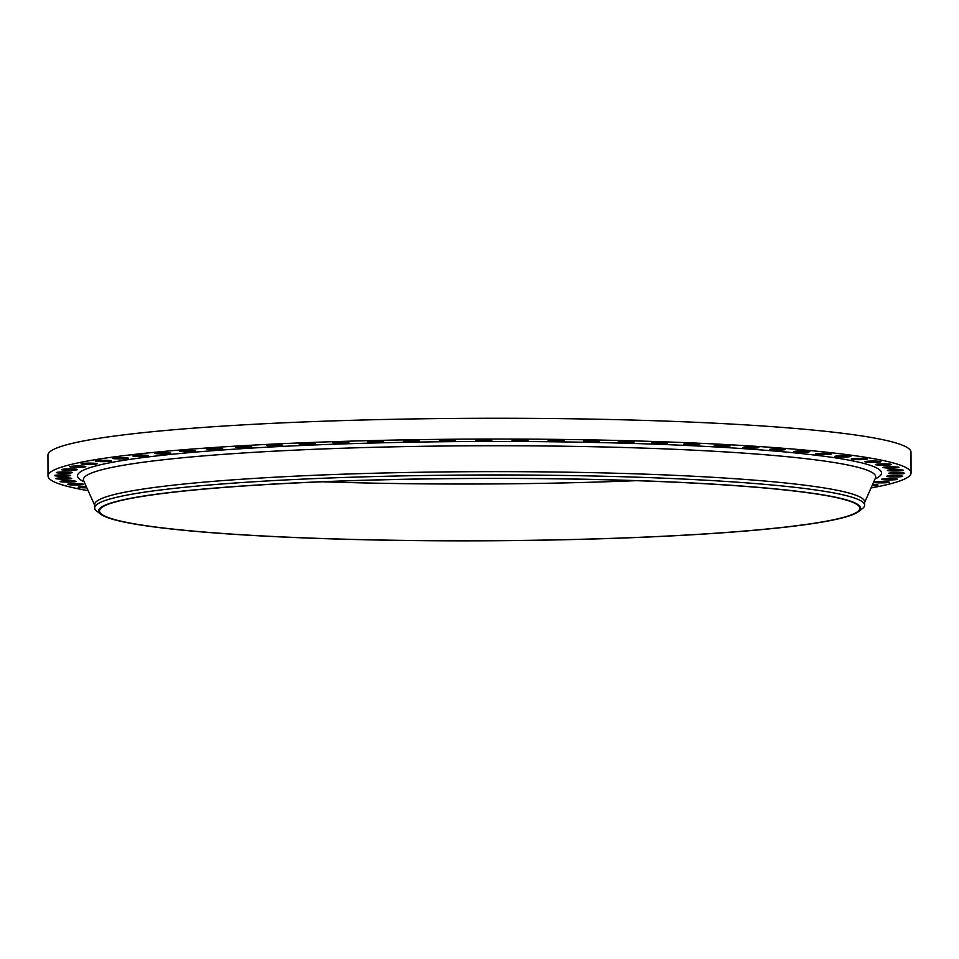 <?xml version="1.0" encoding="UTF-8"?>
<svg xmlns="http://www.w3.org/2000/svg" width="959" height="959" viewBox="0 0 959 959"><rect width="100%" height="100%" fill="white"/><g stroke="black" fill="none" stroke-linecap="round" stroke-linejoin="round"><path stroke-width="1.44" d="M660.955 443.621A8.02 0.659 179.8 0 0 667.668 442.95A8.02 0.659 179.8 0 0 658.33 442.339A8.02 0.659 179.8 0 0 651.617 443.01A8.02 0.659 179.8 0 0 660.955 443.621M693.057 444.916A8.02 0.659 179.8 0 0 699.758 444.245A8.02 0.659 179.8 0 0 690.432 443.633A8.02 0.659 179.8 0 0 683.719 444.305A8.02 0.659 179.8 0 0 693.057 444.916M723.542 446.438A8.02 0.659 179.8 0 0 730.255 445.767A8.02 0.659 179.8 0 0 720.916 445.156A8.02 0.659 179.8 0 0 714.203 445.827A8.02 0.659 179.8 0 0 723.542 446.438M752.18 448.177A8.02 0.659 179.8 0 0 758.893 447.505A8.02 0.659 179.8 0 0 749.554 446.894A8.02 0.659 179.8 0 0 742.853 447.565A8.02 0.659 179.8 0 0 752.18 448.177M778.756 450.119A8.02 0.659 179.8 0 0 785.469 449.447A8.02 0.659 179.8 0 0 776.131 448.836A8.02 0.659 179.8 0 0 769.418 449.507A8.02 0.659 179.8 0 0 778.756 450.119M803.067 452.252A8.02 0.659 179.8 0 0 809.768 451.581A8.02 0.659 179.8 0 0 800.441 450.97A8.02 0.659 179.8 0 0 793.728 451.641A8.02 0.659 179.8 0 0 803.067 452.252M824.92 454.566A8.02 0.659 179.8 0 0 831.621 453.895A8.02 0.659 179.8 0 0 822.295 453.283A8.02 0.659 179.8 0 0 815.582 453.955A8.02 0.659 179.8 0 0 824.92 454.566M844.148 457.035A8.02 0.659 179.8 0 0 850.861 456.364A8.02 0.659 179.8 0 0 841.523 455.741A8.02 0.659 179.8 0 0 834.821 456.412A8.02 0.659 179.8 0 0 844.148 457.035M860.619 459.637A8.02 0.659 179.8 0 0 867.332 458.965A8.02 0.659 179.8 0 0 858.005 458.342A8.02 0.659 179.8 0 0 851.292 459.013A8.02 0.659 179.8 0 0 860.619 459.637M874.2 462.346A8.02 0.659 179.8 0 0 880.913 461.675A8.02 0.659 179.8 0 0 871.575 461.063A8.02 0.659 179.8 0 0 864.874 461.735A8.02 0.659 179.8 0 0 874.2 462.346M884.797 465.163A8.02 0.659 179.8 0 0 891.498 464.492A8.02 0.659 179.8 0 0 882.172 463.88A8.02 0.659 179.8 0 0 875.459 464.552A8.02 0.659 179.8 0 0 884.797 465.163M892.302 468.052A8.02 0.659 179.8 0 0 899.015 467.381A8.02 0.659 179.8 0 0 889.676 466.769A8.02 0.659 179.8 0 0 882.975 467.441A8.02 0.659 179.8 0 0 892.302 468.052M896.689 471.001A8.02 0.659 179.8 0 0 903.39 470.33A8.02 0.659 179.8 0 0 894.064 469.718A8.02 0.659 179.8 0 0 887.351 470.389A8.02 0.659 179.8 0 0 896.689 471.001M897.9 473.974A8.02 0.659 179.8 0 0 904.613 473.302A8.02 0.659 179.8 0 0 895.274 472.691A8.02 0.659 179.8 0 0 888.573 473.362A8.02 0.659 179.8 0 0 897.9 473.974M895.946 476.959A8.02 0.659 179.8 0 0 902.659 476.287A8.02 0.659 179.8 0 0 893.32 475.676A8.02 0.659 179.8 0 0 886.607 476.347A8.02 0.659 179.8 0 0 895.946 476.959M890.827 479.932A8.02 0.659 179.8 0 0 897.54 479.26A8.02 0.659 179.8 0 0 888.202 478.637A8.02 0.659 179.8 0 0 881.501 479.32A8.02 0.659 179.8 0 0 890.827 479.932M873.493 482.401A8.02 0.659 179.8 0 0 882.592 482.868A8.02 0.659 179.8 0 0 889.305 482.185A8.02 0.659 179.8 0 0 879.966 481.574A8.02 0.659 179.8 0 0 873.649 482.041M872.019 485.722A8.02 0.659 179.8 0 0 878.012 485.062A8.02 0.659 179.8 0 0 872.582 484.463M86.25 486.501A8.02 0.659 179.8 0 0 84.871 486.513A8.02 0.659 179.8 0 0 78.159 487.184A8.02 0.659 179.8 0 0 86.837 487.807M76.9 484.978A8.02 0.659 179.8 0 0 83.613 484.307A8.02 0.659 179.8 0 0 74.275 483.696A8.02 0.659 179.8 0 0 67.574 484.367A8.02 0.659 179.8 0 0 76.9 484.978M69.396 482.089A8.02 0.659 179.8 0 0 76.097 481.418A8.02 0.659 179.8 0 0 66.77 480.807A8.02 0.659 179.8 0 0 60.057 481.478A8.02 0.659 179.8 0 0 69.396 482.089M65.008 479.152A8.02 0.659 179.8 0 0 71.721 478.481A8.02 0.659 179.8 0 0 62.383 477.858A8.02 0.659 179.8 0 0 55.682 478.529A8.02 0.659 179.8 0 0 65.008 479.152M63.797 476.167A8.02 0.659 179.8 0 0 70.498 475.496A8.02 0.659 179.8 0 0 61.172 474.885A8.02 0.659 179.8 0 0 54.459 475.556A8.02 0.659 179.8 0 0 63.797 476.167M65.751 473.195A8.02 0.659 179.8 0 0 72.464 472.511A8.02 0.659 179.8 0 0 63.126 471.9A8.02 0.659 179.8 0 0 56.413 472.571A8.02 0.659 179.8 0 0 65.751 473.195M70.87 470.222A8.02 0.659 179.8 0 0 77.571 469.55A8.02 0.659 179.8 0 0 68.245 468.927A8.02 0.659 179.8 0 0 61.532 469.598A8.02 0.659 179.8 0 0 70.87 470.222M79.106 467.285A8.02 0.659 179.8 0 0 85.807 466.613A8.02 0.659 179.8 0 0 76.48 466.002A8.02 0.659 179.8 0 0 69.767 466.673A8.02 0.659 179.8 0 0 79.106 467.285M90.398 464.408A8.02 0.659 179.8 0 0 97.111 463.736A8.02 0.659 179.8 0 0 87.772 463.125A8.02 0.659 179.8 0 0 81.059 463.796A8.02 0.659 179.8 0 0 90.398 464.408M104.663 461.627A8.02 0.659 179.8 0 0 111.376 460.955A8.02 0.659 179.8 0 0 102.038 460.332A8.02 0.659 179.8 0 0 95.337 461.003A8.02 0.659 179.8 0 0 104.663 461.627M121.793 458.929A8.02 0.659 179.8 0 0 128.506 458.258A8.02 0.659 179.8 0 0 119.168 457.647A8.02 0.659 179.8 0 0 112.455 458.318A8.02 0.659 179.8 0 0 121.793 458.929M141.656 456.364A8.02 0.659 179.8 0 0 148.357 455.693A8.02 0.659 179.8 0 0 139.031 455.081A8.02 0.659 179.8 0 0 132.318 455.753A8.02 0.659 179.8 0 0 141.656 456.364M164.097 453.943A8.02 0.659 179.8 0 0 170.81 453.271A8.02 0.659 179.8 0 0 161.472 452.648A8.02 0.659 179.8 0 0 154.759 453.319A8.02 0.659 179.8 0 0 164.097 453.943M188.947 451.677A8.02 0.659 179.8 0 0 195.66 451.006A8.02 0.659 179.8 0 0 186.322 450.394A8.02 0.659 179.8 0 0 179.621 451.066A8.02 0.659 179.8 0 0 188.947 451.677M216.027 449.591A8.02 0.659 179.8 0 0 222.728 448.92A8.02 0.659 179.8 0 0 213.401 448.309A8.02 0.659 179.8 0 0 206.688 448.98A8.02 0.659 179.8 0 0 216.027 449.591M245.12 447.697A8.02 0.659 179.8 0 0 251.821 447.026A8.02 0.659 179.8 0 0 242.495 446.414A8.02 0.659 179.8 0 0 235.782 447.086A8.02 0.659 179.8 0 0 245.12 447.697M276 446.019A8.02 0.659 179.8 0 0 282.713 445.348A8.02 0.659 179.8 0 0 273.375 444.724A8.02 0.659 179.8 0 0 266.662 445.396A8.02 0.659 179.8 0 0 276 446.019M308.438 444.556A8.02 0.659 179.8 0 0 315.151 443.885A8.02 0.659 179.8 0 0 305.825 443.262A8.02 0.659 179.8 0 0 299.112 443.933A8.02 0.659 179.8 0 0 308.438 444.556M342.195 443.322A8.02 0.659 179.8 0 0 348.908 442.65A8.02 0.659 179.8 0 0 339.57 442.039A8.02 0.659 179.8 0 0 332.869 442.71A8.02 0.659 179.8 0 0 342.195 443.322M627.486 442.578A8.02 0.659 179.8 0 0 634.187 441.907A8.02 0.659 179.8 0 0 624.86 441.284A8.02 0.659 179.8 0 0 618.147 441.955A8.02 0.659 179.8 0 0 627.486 442.578M592.89 441.763A8.02 0.659 179.8 0 0 599.603 441.092A8.02 0.659 179.8 0 0 590.264 440.481A8.02 0.659 179.8 0 0 583.563 441.152A8.02 0.659 179.8 0 0 592.89 441.763M557.455 441.212A8.02 0.659 179.8 0 0 564.156 440.541A8.02 0.659 179.8 0 0 554.829 439.929A8.02 0.659 179.8 0 0 548.116 440.601A8.02 0.659 179.8 0 0 557.455 441.212M521.432 440.924A8.02 0.659 179.8 0 0 528.133 440.253A8.02 0.659 179.8 0 0 518.807 439.63A8.02 0.659 179.8 0 0 512.094 440.301A8.02 0.659 179.8 0 0 521.432 440.924M485.098 440.888A8.02 0.659 179.8 0 0 491.811 440.217A8.02 0.659 179.8 0 0 482.473 439.594A8.02 0.659 179.8 0 0 475.76 440.277A8.02 0.659 179.8 0 0 485.098 440.888M448.728 441.116A8.02 0.659 179.8 0 0 455.441 440.445A8.02 0.659 179.8 0 0 446.103 439.821A8.02 0.659 179.8 0 0 439.402 440.493A8.02 0.659 179.8 0 0 448.728 441.116M377.007 442.339A8.02 0.659 179.8 0 0 383.72 441.667A8.02 0.659 179.8 0 0 374.382 441.044A8.02 0.659 179.8 0 0 367.681 441.715A8.02 0.659 179.8 0 0 377.007 442.339M412.61 441.596A8.02 0.659 179.8 0 0 419.323 440.924A8.02 0.659 179.8 0 0 409.984 440.313A8.02 0.659 179.8 0 0 403.283 440.984A8.02 0.659 179.8 0 0 412.61 441.596M541.991 540.181A380.987 31.215 -0.2 0 1 100.875 514.276A380.987 31.215 -0.2 0 1 417.333 479.021A380.987 31.215 -0.2 0 1 858.461 511.627A380.987 31.215 -0.2 0 1 541.991 540.181M100.875 514.276L96.883 511.255A384.991 31.551 -0.2 0 1 94.653 507.886A384.991 31.551 -0.2 0 1 416.662 475.628A384.991 31.551 -0.2 0 1 864.646 505.189A384.991 31.551 -0.2 0 1 862.441 508.582L858.461 511.627M94.653 507.886L94.641 504.554A384.991 31.551 -0.2 0 1 416.65 472.308A384.991 31.551 -0.2 0 1 864.634 501.869L864.646 505.189M88.132 490.672A431.514 35.363 -0.2 0 1 48.022 475.94A431.514 35.363 -0.2 0 1 408.942 439.797A431.514 35.363 -0.2 0 1 911.05 472.931A431.514 35.363 -0.2 0 1 871.048 487.939M48.022 475.94L47.95 455.153A431.514 35.363 -0.2 0 1 408.87 419.011A431.514 35.363 -0.2 0 1 910.978 452.145L911.05 472.931M636.38 480.675A380.184 31.156 -0.2 0 1 541.667 483.36A380.184 31.156 -0.2 0 1 322.739 481.778M417.453 479.092A380.184 31.156 -0.2 0 1 859.839 508.282A380.184 31.156 -0.2 0 1 541.859 540.121A380.184 31.156 -0.2 0 1 99.472 510.931A380.184 31.156 -0.2 0 1 417.453 479.092M875.687 477.57L875.423 478.038A396.139 32.462 179.8 0 0 414.744 446.426A396.139 32.462 179.8 0 0 83.685 480.795L83.409 480.339M84.104 481.73A402.001 32.942 -0.2 0 1 413.761 442.159A402.001 32.942 -0.2 0 1 875.004 478.973M94.641 505.129L83.685 480.795M864.634 502.444L875.423 478.038"/></g></svg>
